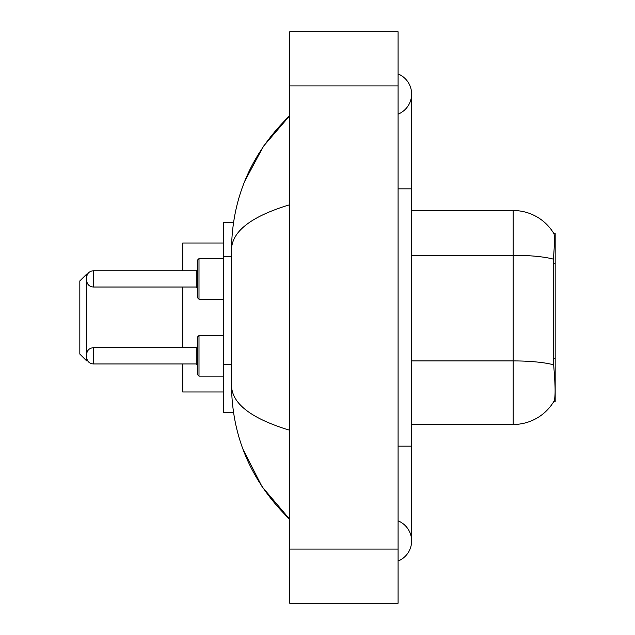 <?xml version="1.0" encoding="UTF-8"?>
<svg xmlns="http://www.w3.org/2000/svg" width="635" height="635" viewBox="0 0 635 635"><rect width="100%" height="100%" fill="white"/><g stroke="black" fill="none" stroke-linecap="round" stroke-linejoin="round"><path stroke-width="0.95" d="M555.173 358.553L553.212 358.553L554.077 370.316C555.442 387.279 555.442 397.526 554.077 401.058L553.839 401.463L555.173 401.463L555.173 233.537L553.942 233.704A47.403 47.403 0 0 0 513.191 210.51A47.403 47.403 0 0 1 553.839 233.537A47.403 47.403 0 0 0 513.191 210.51L411.623 210.51M233.482 222.702L223.377 222.702L223.377 412.298L233.482 412.298M398.081 446.159L411.623 446.159L411.623 94.043A21.669 21.669 0 0 1 398.081 114.133A21.669 21.669 0 0 0 398.081 73.962A21.669 21.669 0 0 1 411.623 94.043A21.669 21.669 0 0 0 398.081 73.962A21.669 21.669 0 0 1 411.623 94.043M398.081 561.038A21.669 21.669 0 0 0 398.081 520.867A21.669 21.669 0 0 1 398.081 561.038A21.669 21.669 0 0 0 411.623 540.957A21.669 21.669 0 0 1 398.081 561.038M289.735 204.756C251.436 216.305 232.021 231.219 231.505 249.515L231.505 385.485C231.934 403.717 251.349 418.64 289.735 430.244M289.735 603.25L398.081 603.25L398.081 31.75L289.735 31.75L289.735 603.25M231.505 249.515C232.085 197.437 251.492 152.837 289.735 115.713L263.454 146.256L244.689 181.34M243.046 449.429L262.152 486.815L289.735 519.287C251.492 482.163 232.085 437.563 231.505 385.485M554.077 401.058A47.403 47.403 0 0 1 513.191 424.49L411.623 424.49M553.212 358.553L553.403 259.151C554.577 244.419 554.76 235.942 553.942 233.704A47.403 47.403 0 0 0 513.191 210.51L513.191 255.278L411.623 255.278M86.598 355.822L86.598 357.18L86.598 355.822M199.001 376.142L197.644 374.785L197.644 336.867L199.001 335.51L199.001 376.142L223.377 376.142M86.598 278.9L86.598 280.257L86.598 278.9M197.644 278.9L197.644 297.863L197.644 259.945L197.644 278.9L197.644 269.423L196.294 270.78L196.294 287.028L197.644 288.385M86.598 360.839L86.598 274.161L79.827 280.932L79.827 354.068L86.598 360.839L87.67 360.839M182.753 287.028L182.753 347.702M182.753 363.95L182.753 391.985L223.377 391.985M223.377 243.014L182.753 243.014L182.753 270.78M555.173 263.755L553.212 263.755M231.505 256.278L223.377 256.278M231.505 364.617L223.377 364.617M398.081 188.841L411.623 188.841M289.735 549.077L398.081 549.077M289.735 85.923L398.081 85.923M513.191 424.49L513.191 255.278A47.403 8.231 180 0 1 553.403 259.151M553.553 364.823A47.403 8.231 180 0 0 513.191 360.91L411.623 360.91M86.598 354.473C87.035 350.322 89.297 348.067 93.369 347.702L93.369 363.95L196.294 363.95L196.294 347.702L197.644 346.345M223.377 258.588L199.001 258.588L199.001 299.22L197.644 297.863M196.294 270.78L93.369 270.78L93.369 287.028C89.297 286.663 87.035 284.409 86.598 280.257M411.623 446.159L411.623 540.957M289.735 115.713L285.028 120.261M289.735 519.287L285.028 514.739M196.294 363.95L197.644 365.308M93.369 347.702L196.294 347.702M199.001 335.51L223.377 335.51M93.369 363.95C89.297 363.585 87.035 361.331 86.598 357.18M93.369 287.028L196.294 287.028M199.001 299.22L223.377 299.22M93.369 270.78C89.297 271.145 87.035 273.399 86.598 277.551M199.001 258.588L197.644 259.945M86.598 274.161L87.503 274.161"/></g></svg>
